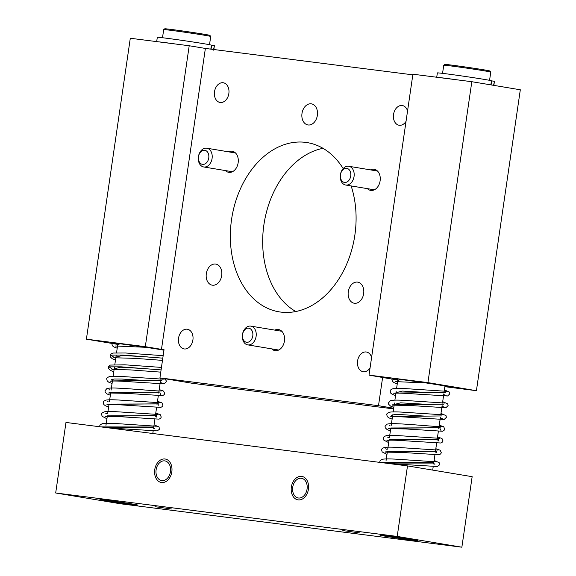 <?xml version="1.0" encoding="UTF-8"?>
<svg xmlns="http://www.w3.org/2000/svg" width="576" height="576" viewBox="0 0 576 576"><rect width="100%" height="100%" fill="white"/><g stroke="black" fill="none" stroke-linecap="round" stroke-linejoin="round"><path stroke-width="0.86" d="M340.387 174.773A9.504 6.883 99.5 0 1 348.782 166.27A9.504 6.883 99.5 0 1 354.053 176.515A9.504 6.883 99.5 0 1 345.658 185.018A9.504 6.883 99.5 0 1 340.387 174.773M340.481 174.722A7.128 5.162 99.5 0 1 346.63 168.322A7.128 5.162 99.5 0 1 350.726 176.026A7.128 5.162 -80.5 0 1 344.57 182.426A7.128 5.162 -80.5 0 1 340.481 174.722M198.418 156.715A9.504 6.883 99.5 0 1 206.813 148.205A9.504 6.883 99.5 0 1 212.083 158.45A9.504 6.883 99.5 0 1 203.688 166.961A9.504 6.883 99.5 0 1 198.418 156.715M198.511 156.658A7.128 5.162 99.5 0 1 204.66 150.257A7.128 5.162 99.5 0 1 208.757 157.968A7.128 5.162 -80.5 0 1 202.601 164.369A7.128 5.162 -80.5 0 1 198.511 156.658M242.446 334.627A9.504 6.883 99.5 0 1 250.841 326.124A9.504 6.883 99.5 0 1 256.111 336.37A9.504 6.883 99.5 0 1 247.716 344.873A9.504 6.883 99.5 0 1 242.446 334.627M242.539 334.577A7.128 5.162 99.5 0 1 248.688 328.176A7.128 5.162 99.5 0 1 252.785 335.88A7.128 5.162 -80.5 0 1 246.636 342.281A7.128 5.162 -80.5 0 1 242.539 334.577M171.821 471.838A11.88 8.604 99.5 0 1 161.33 482.472A11.88 8.604 99.5 0 1 154.75 469.663A11.88 8.604 99.5 0 1 165.24 459.029A11.88 8.604 99.5 0 1 171.821 471.838M308.434 489.218A11.88 8.604 99.5 0 1 297.943 499.853A11.88 8.604 99.5 0 1 291.355 487.044A11.88 8.604 99.5 0 1 301.846 476.41A11.88 8.604 99.5 0 1 308.434 489.218M489.564 80.338L490.766 72.101A23.76 0.461 -171.7 0 0 490.766 72.086A23.76 0.461 -171.7 0 0 484.33 70.841A23.76 0.461 -171.7 0 0 451.087 65.974A23.76 0.461 -171.7 0 0 443.743 65.232A23.76 0.461 -171.7 0 0 443.743 65.239L442.555 73.361M456.437 79.747A27.324 0.526 -171.7 0 0 445.162 78.228A27.324 0.526 -171.7 0 0 438.163 77.422M490.853 84.874L491.443 80.806A27.324 0.526 -171.7 0 0 491.443 80.806A27.324 0.526 -171.7 0 0 475.128 77.94A27.324 0.526 -171.7 0 0 445.817 73.764A27.324 0.526 -171.7 0 0 437.364 72.914L436.73 77.242M209.513 44.712L210.715 36.468A23.76 0.461 -171.7 0 0 210.715 36.461A23.76 0.461 -171.7 0 0 204.278 35.215A23.76 0.461 -171.7 0 0 171.036 30.348A23.76 0.461 -171.7 0 0 163.692 29.606A23.76 0.461 -171.7 0 0 163.692 29.614L162.504 37.735M176.386 44.122A27.324 0.526 -171.7 0 0 165.11 42.602A27.324 0.526 -171.7 0 0 158.112 41.796M210.816 49.133L211.392 45.18A27.324 0.526 -171.7 0 0 211.392 45.18A27.324 0.526 -171.7 0 0 195.077 42.307A27.324 0.526 -171.7 0 0 165.766 38.138A27.324 0.526 -171.7 0 0 157.313 37.289L156.679 41.616M359.863 532.951L342.821 530.597L359.863 532.951M172.03 509.054L154.98 506.7L172.03 509.054M412.459 539.64A19.008 0.367 -171.7 0 0 385.87 535.752A19.008 0.367 -171.7 0 0 379.987 535.162A19.008 0.367 -171.7 0 0 385.135 536.162A19.008 0.367 -171.7 0 0 405.734 539.258A19.008 0.367 -171.7 0 0 417.607 540.648A19.008 0.367 -171.7 0 0 412.459 539.64M131.681 504.432A19.008 0.367 -171.7 0 0 137.556 505.022A19.008 0.367 -171.7 0 0 132.408 504.014A19.008 0.367 -171.7 0 0 111.816 500.926A19.008 0.367 -171.7 0 0 99.936 499.536A19.008 0.367 -171.7 0 0 105.091 500.537A19.008 0.367 -171.7 0 0 131.681 504.432M444.931 386.302A24.624 0.475 -171.7 0 0 445.802 386.294A24.624 0.475 -171.7 0 0 439.135 384.998A24.624 0.475 -171.7 0 0 425.65 382.889M163.958 350.23A24.624 0.475 -171.7 0 0 159.084 349.373A24.624 0.475 -171.7 0 0 145.598 347.263M397.678 380.966L399.751 379.354L426.269 382.925A27.562 0.533 8.3 0 1 448.704 386.726A27.562 0.533 8.3 0 1 444.91 386.438M117.626 345.341L119.7 343.728L146.218 347.299A27.562 0.533 8.3 0 1 163.973 350.114A28.512 0.547 -171.7 0 0 141.804 346.622L115.574 343.08C110.369 342.526 111.146 342.835 117.9 344.002M397.879 379.606L395.035 378.641M444.902 386.474A28.512 0.547 -171.7 0 0 449.647 386.863A28.512 0.547 -171.7 0 0 421.855 382.248L395.626 378.706C390.42 378.151 391.198 378.461 397.951 379.627M117.828 343.98L114.984 343.015M228.528 151.826A10.692 7.74 99.5 0 1 232.222 151.236A10.692 7.74 99.5 0 1 235.642 153.108A10.692 7.74 99.5 0 1 237.442 165.607A10.692 7.74 99.5 0 1 228.708 172.332A10.692 7.74 99.5 0 1 225.403 170.575M206.316 273.65A10.692 7.74 99.5 0 1 211.5 264.974A10.692 7.74 99.5 0 1 215.762 264.074A10.692 7.74 99.5 0 1 221.832 272.981A10.692 7.74 99.5 0 1 216.511 284.278A10.692 7.74 99.5 0 1 212.249 285.17A10.692 7.74 99.5 0 1 206.316 273.65M348.286 291.708A10.692 7.74 99.5 0 1 357.732 282.139A10.692 7.74 99.5 0 1 361.152 284.011A10.692 7.74 99.5 0 1 362.945 296.51A10.692 7.74 99.5 0 1 354.218 303.235A10.692 7.74 99.5 0 1 350.791 301.356A10.692 7.74 99.5 0 1 348.286 291.708M295.783 311.544A85.781 62.122 99.5 0 1 263.902 224.777A85.781 62.122 99.5 0 1 322.978 148.313M476.417 390.694L520.315 89.784L471.823 81.706L427.925 382.615L476.417 390.694L444.874 386.683M412.819 74.837L205.373 48.442L161.474 349.358L164.038 349.682L159.926 377.892L192.254 383.278L393.61 408.895M86.4 339.17L145.31 346.666L189.209 45.749L130.298 38.254L86.4 339.17L117.77 344.398M351.137 185.933A85.781 62.122 99.5 0 1 354.866 235.08A85.781 62.122 99.5 0 1 279.122 311.846A85.781 62.122 99.5 0 1 231.574 219.391A85.781 62.122 99.5 0 1 307.318 142.618A85.781 62.122 99.5 0 1 343.166 168.588M178.553 338.17A9.979 7.229 99.5 0 1 187.366 329.234A9.979 7.229 99.5 0 1 192.902 339.991A9.979 7.229 99.5 0 1 184.09 348.926A9.979 7.229 99.5 0 1 178.553 338.17M370.073 367.862A9.979 7.229 99.5 0 1 363.118 371.7A9.979 7.229 99.5 0 1 357.581 360.943A9.979 7.229 99.5 0 1 366.394 352.008A9.979 7.229 99.5 0 1 371.599 357.394M214.51 91.699A9.979 7.229 99.5 0 1 223.322 82.771A9.979 7.229 99.5 0 1 228.852 93.528A9.979 7.229 99.5 0 1 220.039 102.456A9.979 7.229 99.5 0 1 214.51 91.699M406.03 121.399A9.979 7.229 99.5 0 1 399.067 125.237A9.979 7.229 99.5 0 1 393.538 114.48A9.979 7.229 99.5 0 1 402.35 105.545A9.979 7.229 99.5 0 1 407.556 110.923M370.498 169.884A10.692 7.74 99.5 0 1 374.191 169.294A10.692 7.74 99.5 0 1 380.261 178.193A10.692 7.74 99.5 0 1 374.94 189.497A10.692 7.74 99.5 0 1 370.678 190.39A10.692 7.74 99.5 0 1 367.373 188.633M274.817 330.12A10.692 7.74 99.5 0 1 278.518 329.53A10.692 7.74 99.5 0 1 284.443 341.057A10.692 7.74 99.5 0 1 274.997 350.626A10.692 7.74 99.5 0 1 271.699 348.869M301.997 113.414A10.692 7.74 99.5 0 1 311.436 103.846A10.692 7.74 99.5 0 1 317.362 115.373A10.692 7.74 99.5 0 1 307.922 124.942A10.692 7.74 99.5 0 1 301.997 113.414M159.926 377.892L378.497 405.698L393.703 408.233M397.822 380.023L382.615 377.489L378.497 405.698M382.615 377.489L369.014 375.12L427.925 382.615M145.31 346.666L161.474 349.358M205.373 48.442L189.209 45.749M471.823 81.706L412.913 74.21L369.014 375.12M112.363 381.42L111.276 381.11M110.765 380.952L161.892 380.297M114.084 369.67L112.997 369.353M112.478 369.194L109.109 366.862L121.068 366.826L161.086 369.907M115.798 357.912L114.71 357.595M114.192 357.444L110.822 355.104L122.782 355.068L162.806 358.15M147.578 356.926L122.314 355.45L115.913 357.098M145.865 368.676L120.6 367.2L114.199 368.849M144.144 380.434L121.831 379.044L114.242 379.008L111.42 379.706M392.414 417.053L391.327 416.736M390.816 416.578L441.943 415.922M394.135 405.295L393.041 404.978M392.53 404.827L443.657 404.172M395.849 393.538L394.762 393.228M394.243 393.07L445.37 392.414M427.63 392.551L402.365 391.075L395.964 392.724M425.916 404.302L400.651 402.833L394.25 404.474M424.195 416.059L401.882 414.67L394.294 414.634L391.471 415.332M105.3 427.457L153.677 427.442M107.338 415.865L155.39 415.692M109.058 404.114L157.111 403.934M110.772 392.357L158.825 392.184M160.178 392.054L109.051 392.702M109.562 392.861L110.65 393.178M158.465 403.805L107.338 404.46M107.849 404.618L108.936 404.935M156.744 415.562L105.624 416.218M106.135 416.369L107.222 416.686M153.742 427.018L100.93 426.902M385.351 463.082L433.728 463.075M387.389 451.49L435.442 451.318M389.11 439.74L437.162 439.567M390.823 427.982L438.876 427.81M440.23 427.68L389.102 428.335M389.614 428.486L390.701 428.803M438.509 439.438L387.389 440.086M387.9 440.244L388.987 440.561M436.795 451.188L385.675 451.843M386.186 451.994L387.274 452.311M433.793 462.643L380.981 462.528M55.685 492.984L65.974 422.453L407.498 465.905L472.154 476.676L461.866 547.2L120.341 503.755L55.685 492.984L397.21 536.429L461.866 547.2M170.46 471.665A9.979 7.229 99.5 0 1 161.647 480.593A9.979 7.229 99.5 0 1 156.11 469.836A9.979 7.229 99.5 0 1 164.923 460.908A9.979 7.229 99.5 0 1 170.46 471.665M307.066 489.046A9.979 7.229 99.5 0 1 298.253 497.974A9.979 7.229 99.5 0 1 292.723 487.217A9.979 7.229 99.5 0 1 301.536 478.289A9.979 7.229 99.5 0 1 307.066 489.046M407.498 465.905L397.21 536.429M213.725 50.17L214.387 45.706L213.437 50.112M211.392 45.194L214.128 45.655M210.715 36.461L209.909 35.388A22.81 0.439 -171.7 0 0 203.731 34.186A22.81 0.439 -171.7 0 0 179.222 30.499A22.81 0.439 -171.7 0 0 164.772 28.8L163.692 29.606M493.776 85.802L494.438 81.338L493.488 85.738M491.443 80.82L494.179 81.288M490.766 72.086L489.96 71.014A22.81 0.439 -171.7 0 0 483.782 69.811A22.81 0.439 -171.7 0 0 459.274 66.132A22.81 0.439 -171.7 0 0 444.823 64.426L443.743 65.232M211.637 45.245L211.068 49.169M491.688 80.87L491.098 84.917M377.496 171.05L348.782 166.27M374.371 189.799L345.658 185.018M235.526 152.993L206.813 148.205M232.402 171.742L203.688 166.961M281.815 331.286L250.841 326.124M278.698 350.035L247.716 344.873M386.006 460.98L387.331 451.93M387.72 449.23L389.045 440.172M389.441 437.472L390.758 428.422M391.154 425.714L392.746 414.785M393.17 411.905L394.459 403.027M394.884 400.147L396.18 391.277M396.598 388.397L397.937 379.195M105.955 425.354L107.28 416.304M107.669 413.597L108.994 404.546M109.39 401.846L110.707 392.796M111.103 390.089L112.694 379.152M113.119 376.279L114.408 367.402M114.833 364.522L116.129 355.644M116.546 352.771L117.886 343.562M163.246 379.202L121.817 376.495C115.963 376.164 111.881 376.186 109.57 376.56C107.374 377.431 106.423 378.252 106.711 379.022L107.244 381.017L108.785 382.219L112.068 383.479M110.304 381.247L111.002 381.132C114.624 380.858 121.536 381.103 131.746 381.866L164.131 383.861L166.349 381.722L166.349 381.024L165.37 379.375L163.339 378.461M161.453 367.416L124.884 364.81L110.311 365.076L108.648 366.552L108.605 368.647L110.491 370.462L113.782 371.729M163.166 355.666L125.446 352.994L113.047 353.045L111.038 353.894L110.362 354.794L110.318 356.89L112.205 358.704L115.495 359.971M160.236 382.514L162.662 383.242M112.018 369.497L130.421 369.9L160.762 372.132M113.731 357.739L135.338 358.373L162.482 360.374M111.859 343.757L112.385 345.751L113.926 346.954L117.209 348.221M115.445 345.989L146.412 347.328M443.297 414.835L401.868 412.121C396.014 411.797 391.932 411.811 389.621 412.186C387.425 413.057 386.474 413.878 386.762 414.648L387.295 416.65L388.836 417.845L392.119 419.105M390.355 416.873L391.054 416.765C394.675 416.491 401.587 416.729 411.797 417.492L444.182 419.486L446.4 417.348L445.997 415.606L440.971 413.424M445.018 403.078L404.935 400.435C397.62 399.938 392.76 400.025 390.362 400.702L388.483 402.89L388.656 404.273L390.542 406.087L393.833 407.354M392.069 405.122L410.472 405.526L445.903 407.729L448.121 405.59L447.71 403.848L442.685 401.666M446.724 391.32L405.49 388.62L393.098 388.67C390.91 389.491 389.938 390.312 390.197 391.14L390.722 393.134L392.256 394.33L395.546 395.597M393.782 393.365L394.459 393.257C398.088 392.976 405.065 393.221 415.39 393.998L447.617 395.978L449.834 393.84L449.424 392.09L444.406 389.916M440.287 418.14L442.714 418.874M442.001 406.382L444.427 407.117M391.91 379.382L392.436 381.377L393.977 382.579L397.26 383.846M443.714 394.632L446.141 395.366M395.496 381.614L426.463 382.954M156.391 426.226L118.627 423.72C110.837 423.194 105.53 423.151 102.694 423.583C100.505 424.462 99.562 425.282 99.857 426.038M110.052 428.062L157.241 430.884L159.3 429.386L159.098 427.01L154.066 424.814M106.538 413.59L105.638 413.172M158.098 414.468L118.987 411.883C111.924 411.437 107.078 411.415 104.436 411.818C102.233 412.697 101.275 413.518 101.57 414.288L102.118 416.304L106.92 418.745M159.811 402.718L118.75 400.025C112.738 399.679 108.547 399.694 106.186 400.061C103.975 400.903 103.01 401.724 103.284 402.53L103.824 404.539L105.401 405.749L108.634 406.987M105.156 416.513L121.097 416.758L158.933 419.134C160.294 418.702 161.05 417.989 161.208 416.981L160.229 414.641L155.779 413.057M108.252 401.839L107.359 401.422M106.87 404.755L107.539 404.647C110.93 404.374 117.482 404.59 127.195 405.295L160.675 407.369C162.022 406.93 162.77 406.217 162.922 405.23L161.935 402.876L157.493 401.306M109.966 390.082L109.073 389.664M161.532 390.96L158.89 390.96C151.394 390.694 129.895 388.606 117.482 388.13C112.327 387.85 108.785 388.001 106.848 388.598L104.998 390.773L105.178 392.155L107.057 393.962L110.347 395.237M108.583 393.005L125.618 393.322L162.389 395.618C163.735 395.179 164.484 394.466 164.635 393.473L163.663 391.133L159.206 389.549M154.814 428.825L154.793 428.054M156.528 417.074L156.506 416.297M158.242 405.317L158.22 404.539M160.942 394.999L159.934 392.789M436.442 461.851L398.678 459.346C390.888 458.82 385.582 458.777 382.738 459.209C380.556 460.087 379.613 460.908 379.908 461.671M390.103 463.687L437.292 466.51L439.351 465.012L439.15 462.636L434.117 460.44M386.59 449.215L385.69 448.798M438.149 450.094L399.038 447.509C391.975 447.062 387.13 447.041 384.487 447.451C382.284 448.322 381.326 449.143 381.622 449.914L382.169 451.93L386.971 454.37M439.862 438.343L398.801 435.65C392.789 435.305 388.598 435.319 386.237 435.686C384.026 436.529 383.062 437.35 383.335 438.156L383.875 440.172L388.685 442.62M385.207 452.138L401.148 452.383L438.984 454.759C440.345 454.327 441.101 453.614 441.259 452.614L440.28 450.266L435.83 448.69M388.303 437.465L387.41 437.047M386.921 440.388L387.59 440.273C390.982 439.999 397.534 440.215 407.246 440.921L440.726 443.002C442.073 442.555 442.822 441.842 442.973 440.856L441.986 438.502L437.544 436.932M390.017 425.707L389.124 425.297M441.583 426.586L438.941 426.593C431.446 426.319 409.946 424.231 397.534 423.756C392.378 423.475 388.836 423.626 386.899 424.224L385.049 426.406L385.229 427.781L387.101 429.588L390.398 430.862M388.634 428.63L405.67 428.947L442.44 431.244C443.786 430.805 444.535 430.092 444.686 429.098L443.714 426.758L439.258 425.174M434.866 464.45L434.844 463.68M436.579 452.7L436.558 451.922M438.293 440.942L438.271 440.172M440.993 430.625L439.985 428.414M152.798 433.498L153.166 430.949M153.554 428.314L154.886 419.191M155.268 416.563L156.6 407.441M156.982 404.806L158.314 395.683M158.695 393.055L160.351 381.73M160.718 379.21L160.884 378.05M432.706 470.102L433.217 466.574M433.606 463.939L434.93 454.817M435.319 452.189L436.651 443.066M437.033 440.431L438.365 431.309M438.746 428.681L440.402 417.355M440.77 414.842L442.116 405.598M442.483 403.085L443.83 393.847M444.197 391.327L444.967 386.05M214.387 45.706L213.833 49.522M494.438 81.338L493.848 85.37"/></g></svg>
